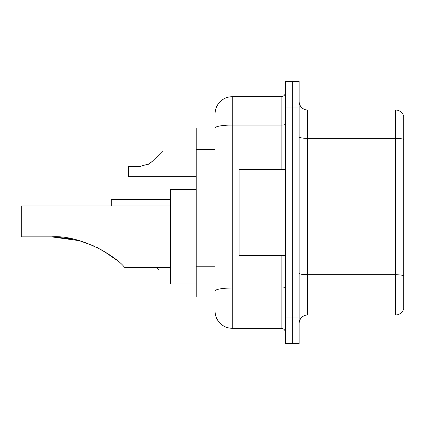 <?xml version="1.0" encoding="UTF-8"?>
<svg xmlns="http://www.w3.org/2000/svg" width="425" height="425" viewBox="0 0 425 425"><rect width="100%" height="100%" fill="white"/><g stroke="black" fill="none" stroke-linecap="round" stroke-linejoin="round"><path stroke-width="0.64" d="M215.071 128.026L196.207 128.026L196.207 296.974L215.071 296.974L215.071 311.127L215.071 123.308M285.398 317.99L285.398 343.719L292.257 343.719L292.257 317.99L292.257 343.719L299.12 343.719L299.12 317.99L292.257 317.99L292.257 107.01L292.257 317.99L285.398 317.99L285.398 107.01L292.257 107.01L292.257 81.281L292.257 107.01L299.12 107.01L299.12 317.99M299.12 107.01L299.12 81.281L285.398 81.281L285.398 107.01M215.071 113.873A17.154 17.154 0 0 1 232.225 96.719L232.225 328.281L281.111 328.281L281.111 255.383M232.225 96.719L281.111 96.719A4.287 4.287 0 0 0 285.398 92.432M215.071 144.569L215.071 128.047A17.154 2.98 180 0 1 232.225 125.067L281.111 125.067L281.111 96.719M215.071 293.973L215.071 271.495M285.398 332.568A4.287 4.287 0 0 0 281.111 328.281M232.225 328.281A17.154 17.154 0 0 1 215.071 311.127M403.75 275.915L403.75 308.81A8.574 8.574 0 0 1 395.516 314.983L307.695 314.983A8.574 8.574 0 0 0 299.12 323.563M403.75 116.19A8.574 8.574 0 0 0 395.516 110.017A8.574 8.574 0 0 1 403.75 116.19L403.75 308.81M403.75 139.432A8.574 1.487 180 0 0 395.516 138.364L395.516 110.017L307.695 110.017A8.574 8.574 0 0 1 299.12 101.437A8.574 8.574 0 0 0 307.695 110.017L307.695 314.983M55.457 236.932L79.209 240.651L93.218 245.682L79.209 240.651L55.457 236.932L79.209 240.651L93.218 245.682M97.176 247.541L108.38 253.991M52.976 236.868L71.384 238.792L52.976 236.868M170.478 205.982L21.25 205.982L21.25 236.858L51.521 236.858C79.746 234.52 115.233 255.738 124.291 267.001L125.024 267.729L170.478 267.729M196.207 189.688L170.478 189.688L170.478 284.027L196.207 284.027M99.918 248.944L111.26 255.972L116.556 260.01L102.611 250.437M79.209 240.651L51.521 236.858M285.398 169.617L239.084 169.617L239.084 255.383L285.398 255.383M156.411 267.729L158.472 269.79M111.302 205.982L111.302 199.633L170.478 199.633M148.15 164.417L152.347 161.335L162.759 150.923L152.347 161.335L162.759 150.923L152.347 161.335L162.759 150.923L152.347 161.335L162.759 150.923L152.347 161.335L162.759 150.923L152.347 161.335L162.759 150.923L152.347 161.335L162.759 150.923L152.347 161.335L162.759 150.923L152.347 161.335L162.759 150.923L152.347 161.335L162.759 150.923L152.347 161.335L162.759 150.923L152.347 161.335L162.759 150.923L152.347 161.335L162.759 150.923L152.347 161.335L162.759 150.923L152.347 161.335L162.759 150.923L152.347 161.335L162.759 150.923L152.347 161.335L162.759 150.923L152.347 161.335L149.249 163.784L152.347 161.335L149.249 163.784L140.218 166.361L128.451 166.361L128.451 176.651L196.207 176.651M149.249 163.784L140.218 166.361L149.249 163.784L152.347 161.335L149.249 163.784L152.347 161.335L149.249 163.784L140.218 166.361L149.249 163.784L152.347 161.335L149.249 163.784L152.347 161.335L149.249 163.784L140.218 166.361L149.249 163.784L152.347 161.335L149.249 163.784L152.347 161.335L149.249 163.784L140.218 166.361L149.249 163.784L152.347 161.335L149.249 163.784L152.347 161.335L149.249 163.784L140.218 166.361L149.249 163.784L152.347 161.335L149.249 163.784L152.347 161.335L149.249 163.784L140.218 166.361L149.249 163.784L152.347 161.335L149.249 163.784L152.347 161.335L149.249 163.784L140.218 166.361L149.249 163.784L152.347 161.335L149.249 163.784L152.347 161.335L149.249 163.784L140.218 166.361L149.249 163.784L152.347 161.335M158.472 155.21L162.759 150.923L196.207 150.923M215.071 149.287L196.207 149.287M215.071 266.778L196.207 266.778M285.398 287.273A4.287 0.744 0 0 1 281.111 288.017L232.225 288.017A17.154 2.98 180 0 0 215.071 290.998M281.111 169.617L281.111 125.067A4.287 0.744 0 0 0 285.398 124.323M403.75 275.798A8.574 1.487 180 0 0 395.516 274.725L395.516 138.364L307.695 138.364A8.574 1.487 0 0 1 299.12 136.871M395.516 314.983L395.516 274.725L307.695 274.725A8.574 1.487 0 0 1 299.12 273.233M162.759 274.077L170.478 274.077"/></g></svg>
